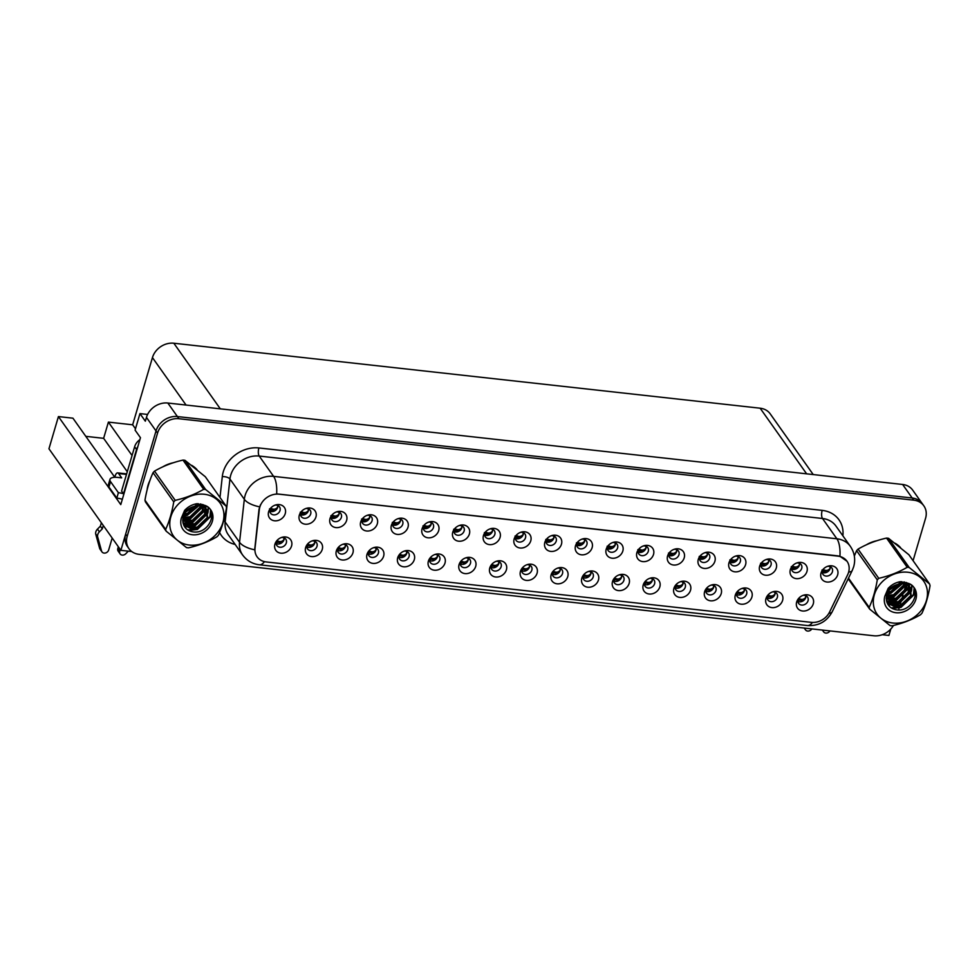 <?xml version="1.0" encoding="UTF-8"?>
<svg xmlns="http://www.w3.org/2000/svg" width="979" height="979" viewBox="0 0 979 979"><rect width="100%" height="100%" fill="white"/><g stroke="black" fill="none" stroke-linecap="round" stroke-linejoin="round"><path stroke-width="1.47" d="M675.767 584.94A5.47 4.577 144.7 0 0 675.314 586.042A5.47 4.577 144.7 0 0 675.84 589.75A5.47 4.577 144.7 0 0 680.956 591.279A5.47 4.577 144.7 0 0 685.288 587.143A5.47 4.577 144.7 0 0 684.762 583.435A5.47 4.577 144.7 0 0 680.246 581.771M683.158 582.126A5.47 4.577 -35.3 0 1 682.987 583.9A5.47 4.577 -35.3 0 1 675.131 587.816M673.907 588.379A9.117 7.636 144.7 0 0 679.83 597.41A9.117 7.636 144.7 0 0 690.525 590.227A9.117 7.636 144.7 0 0 681.066 581.514A9.117 7.636 144.7 0 0 675.241 585.626A9.117 7.636 144.7 0 0 673.907 588.379M276.8 540.726A5.47 4.577 144.7 0 0 276.347 541.828A5.47 4.577 144.7 0 0 276.873 545.536A5.47 4.577 144.7 0 0 281.989 547.053A5.47 4.577 144.7 0 0 286.321 542.929A5.47 4.577 144.7 0 0 285.795 539.209A5.47 4.577 144.7 0 0 281.279 537.557M284.191 537.899A5.47 4.577 -35.3 0 1 284.02 539.674A5.47 4.577 -35.3 0 1 276.164 543.602M274.94 544.165A9.117 7.636 144.7 0 0 280.863 553.184A9.117 7.636 144.7 0 0 291.558 546.001A9.117 7.636 144.7 0 0 282.099 537.287A9.117 7.636 144.7 0 0 276.286 541.411A9.117 7.636 144.7 0 0 274.94 544.165M331.869 515.138A5.47 4.577 144.7 0 0 331.416 516.239A5.47 4.577 144.7 0 0 331.93 519.947A5.47 4.577 144.7 0 0 337.057 521.477A5.47 4.577 144.7 0 0 341.377 517.34A5.47 4.577 144.7 0 0 340.851 513.632A5.47 4.577 144.7 0 0 336.348 511.968M339.26 512.323A5.47 4.577 -35.3 0 1 339.077 514.097A5.47 4.577 -35.3 0 1 331.232 518.013M330.009 518.576A9.117 7.636 144.7 0 0 335.932 527.595A9.117 7.636 144.7 0 0 346.627 520.412A9.117 7.636 144.7 0 0 337.155 511.699A9.117 7.636 144.7 0 0 331.343 515.823A9.117 7.636 144.7 0 0 330.009 518.576M645.075 581.55A5.47 4.577 144.7 0 0 644.623 582.64A5.47 4.577 144.7 0 0 645.149 586.348A5.47 4.577 144.7 0 0 650.264 587.877A5.47 4.577 144.7 0 0 654.596 583.741A5.47 4.577 144.7 0 0 654.07 580.033A5.47 4.577 144.7 0 0 649.554 578.369M652.479 578.724A5.47 4.577 -35.3 0 1 652.295 580.498A5.47 4.577 -35.3 0 1 644.439 584.414M643.215 584.977A9.117 7.636 144.7 0 0 649.138 594.008A9.117 7.636 144.7 0 0 659.834 586.825A9.117 7.636 144.7 0 0 650.374 578.112A9.117 7.636 144.7 0 0 644.561 582.224A9.117 7.636 144.7 0 0 643.215 584.977M423.944 525.344A5.47 4.577 144.7 0 0 423.479 526.445A5.47 4.577 144.7 0 0 424.005 530.153A5.47 4.577 144.7 0 0 429.132 531.683A5.47 4.577 144.7 0 0 433.452 527.546A5.47 4.577 144.7 0 0 432.926 523.838A5.47 4.577 144.7 0 0 428.41 522.174M431.335 522.529A5.47 4.577 -35.3 0 1 431.152 524.303A5.47 4.577 -35.3 0 1 423.295 528.219M422.071 528.782A9.117 7.636 144.7 0 0 427.994 537.801A9.117 7.636 144.7 0 0 438.69 530.618A9.117 7.636 144.7 0 0 429.23 521.905A9.117 7.636 144.7 0 0 423.417 526.029A9.117 7.636 144.7 0 0 422.071 528.782M460.938 561.138A5.47 4.577 144.7 0 0 460.485 562.227A5.47 4.577 144.7 0 0 461.011 565.948A5.47 4.577 144.7 0 0 466.126 567.465A5.47 4.577 144.7 0 0 470.458 563.341A5.47 4.577 144.7 0 0 469.932 559.621A5.47 4.577 144.7 0 0 465.417 557.969M468.341 558.311A5.47 4.577 -35.3 0 1 468.158 560.086A5.47 4.577 -35.3 0 1 460.301 564.002M459.078 564.565A9.117 7.636 144.7 0 0 465.001 573.596A9.117 7.636 144.7 0 0 475.696 566.413A9.117 7.636 144.7 0 0 466.237 557.7A9.117 7.636 144.7 0 0 460.424 561.811A9.117 7.636 144.7 0 0 459.078 564.565M608.081 545.756A5.47 4.577 144.7 0 0 607.616 546.845A5.47 4.577 144.7 0 0 608.143 550.565A5.47 4.577 144.7 0 0 613.27 552.083A5.47 4.577 144.7 0 0 617.59 547.959A5.47 4.577 144.7 0 0 617.064 544.238A5.47 4.577 144.7 0 0 612.548 542.586M615.473 542.929A5.47 4.577 -35.3 0 1 615.289 544.703A5.47 4.577 -35.3 0 1 607.433 548.619M606.209 549.182A9.117 7.636 144.7 0 0 612.132 558.214A9.117 7.636 144.7 0 0 622.828 551.03A9.117 7.636 144.7 0 0 613.368 542.317A9.117 7.636 144.7 0 0 607.555 546.441A9.117 7.636 144.7 0 0 606.209 549.182M368.875 550.932A5.47 4.577 144.7 0 0 368.41 552.021A5.47 4.577 144.7 0 0 368.936 555.742A5.47 4.577 144.7 0 0 374.064 557.259A5.47 4.577 144.7 0 0 378.383 553.135A5.47 4.577 144.7 0 0 377.857 549.415A5.47 4.577 144.7 0 0 373.342 547.763M376.266 548.105A5.47 4.577 -35.3 0 1 376.083 549.88A5.47 4.577 -35.3 0 1 368.226 553.796M367.003 554.359A9.117 7.636 144.7 0 0 372.926 563.39A9.117 7.636 144.7 0 0 383.621 556.207A9.117 7.636 144.7 0 0 374.162 547.494A9.117 7.636 144.7 0 0 368.349 551.618A9.117 7.636 144.7 0 0 367.003 554.359M516.006 535.55A5.47 4.577 144.7 0 0 515.554 536.651A5.47 4.577 144.7 0 0 516.08 540.359A5.47 4.577 144.7 0 0 521.195 541.876A5.47 4.577 144.7 0 0 525.515 537.752A5.47 4.577 144.7 0 0 525.001 534.044A5.47 4.577 144.7 0 0 520.485 532.38M523.398 532.723A5.47 4.577 -35.3 0 1 523.214 534.497A5.47 4.577 -35.3 0 1 515.37 538.426M514.146 538.988A9.117 7.636 144.7 0 0 520.069 548.007A9.117 7.636 144.7 0 0 530.765 540.824A9.117 7.636 144.7 0 0 521.293 532.111A9.117 7.636 144.7 0 0 515.48 536.235A9.117 7.636 144.7 0 0 514.146 538.988M430.246 557.736A5.47 4.577 144.7 0 0 429.793 558.825A5.47 4.577 144.7 0 0 430.319 562.546A5.47 4.577 144.7 0 0 435.447 564.063A5.47 4.577 144.7 0 0 439.767 559.939A5.47 4.577 144.7 0 0 439.241 556.219A5.47 4.577 144.7 0 0 434.725 554.567M437.65 554.909A5.47 4.577 -35.3 0 1 437.466 556.684A5.47 4.577 -35.3 0 1 429.61 560.6M428.386 561.163A9.117 7.636 144.7 0 0 434.309 570.194A9.117 7.636 144.7 0 0 445.004 563.011A9.117 7.636 144.7 0 0 435.545 554.298A9.117 7.636 144.7 0 0 429.732 558.409A9.117 7.636 144.7 0 0 428.386 561.163M577.39 542.354A5.47 4.577 144.7 0 0 576.925 543.443A5.47 4.577 144.7 0 0 577.451 547.163A5.47 4.577 144.7 0 0 582.578 548.681A5.47 4.577 144.7 0 0 586.898 544.557A5.47 4.577 144.7 0 0 586.372 540.836A5.47 4.577 144.7 0 0 581.869 539.184M584.781 539.527A5.47 4.577 -35.3 0 1 584.598 541.301A5.47 4.577 -35.3 0 1 576.741 545.217M575.517 545.792A9.117 7.636 144.7 0 0 581.453 554.812A9.117 7.636 144.7 0 0 592.136 547.628A9.117 7.636 144.7 0 0 582.676 538.915A9.117 7.636 144.7 0 0 576.864 543.039A9.117 7.636 144.7 0 0 575.517 545.792M338.183 547.53A5.47 4.577 144.7 0 0 337.718 548.619A5.47 4.577 144.7 0 0 338.244 552.34A5.47 4.577 144.7 0 0 343.372 553.857A5.47 4.577 144.7 0 0 347.692 549.733A5.47 4.577 144.7 0 0 347.166 546.013A5.47 4.577 144.7 0 0 342.662 544.361M345.575 544.703A5.47 4.577 -35.3 0 1 345.391 546.478A5.47 4.577 -35.3 0 1 337.547 550.394M336.323 550.969A9.117 7.636 144.7 0 0 342.246 559.988A9.117 7.636 144.7 0 0 352.942 552.805A9.117 7.636 144.7 0 0 343.47 544.091A9.117 7.636 144.7 0 0 337.657 548.216A9.117 7.636 144.7 0 0 336.323 550.969M485.315 532.148A5.47 4.577 144.7 0 0 484.862 533.249A5.47 4.577 144.7 0 0 485.388 536.957A5.47 4.577 144.7 0 0 490.503 538.474A5.47 4.577 144.7 0 0 494.836 534.35A5.47 4.577 144.7 0 0 494.309 530.642A5.47 4.577 144.7 0 0 489.794 528.978M492.706 529.333A5.47 4.577 -35.3 0 1 492.535 531.095A5.47 4.577 -35.3 0 1 484.678 535.023M483.455 535.586A9.117 7.636 144.7 0 0 489.378 544.605A9.117 7.636 144.7 0 0 500.073 537.422A9.117 7.636 144.7 0 0 490.614 528.709A9.117 7.636 144.7 0 0 484.801 532.833A9.117 7.636 144.7 0 0 483.455 535.586M767.842 595.146A5.47 4.577 144.7 0 0 767.377 596.248A5.47 4.577 144.7 0 0 767.903 599.956A5.47 4.577 144.7 0 0 773.031 601.485A5.47 4.577 144.7 0 0 777.35 597.349A5.47 4.577 144.7 0 0 776.824 593.641A5.47 4.577 144.7 0 0 772.309 591.977M775.233 592.332A5.47 4.577 -35.3 0 1 775.05 594.106A5.47 4.577 -35.3 0 1 767.193 598.022M765.97 598.585A9.117 7.636 144.7 0 0 771.893 607.604A9.117 7.636 144.7 0 0 782.588 600.421A9.117 7.636 144.7 0 0 773.129 591.708A9.117 7.636 144.7 0 0 767.316 595.832A9.117 7.636 144.7 0 0 765.97 598.585M614.384 578.148A5.47 4.577 144.7 0 0 613.931 579.238A5.47 4.577 144.7 0 0 614.457 582.946A5.47 4.577 144.7 0 0 619.585 584.475A5.47 4.577 144.7 0 0 623.904 580.339A5.47 4.577 144.7 0 0 623.378 576.631A5.47 4.577 144.7 0 0 618.863 574.967M621.787 575.322A5.47 4.577 -35.3 0 1 621.604 577.096A5.47 4.577 -35.3 0 1 613.747 581.012M612.524 581.575A9.117 7.636 144.7 0 0 618.447 590.606A9.117 7.636 144.7 0 0 629.142 583.423A9.117 7.636 144.7 0 0 619.683 574.71A9.117 7.636 144.7 0 0 613.87 578.822A9.117 7.636 144.7 0 0 612.524 581.575M792.219 566.168A5.47 4.577 144.7 0 0 791.754 567.257A5.47 4.577 144.7 0 0 792.28 570.965A5.47 4.577 144.7 0 0 797.408 572.495A5.47 4.577 144.7 0 0 801.728 568.358A5.47 4.577 144.7 0 0 801.201 564.65A5.47 4.577 144.7 0 0 796.686 562.998M799.61 563.341A5.47 4.577 -35.3 0 1 799.427 565.116A5.47 4.577 -35.3 0 1 791.57 569.032M790.347 569.594A9.117 7.636 144.7 0 0 796.27 578.626A9.117 7.636 144.7 0 0 806.965 571.442A9.117 7.636 144.7 0 0 797.506 562.729A9.117 7.636 144.7 0 0 791.693 566.841A9.117 7.636 144.7 0 0 790.347 569.594M522.321 567.942A5.47 4.577 144.7 0 0 521.868 569.032A5.47 4.577 144.7 0 0 522.382 572.752A5.47 4.577 144.7 0 0 527.51 574.269A5.47 4.577 144.7 0 0 531.83 570.133A5.47 4.577 144.7 0 0 531.303 566.425A5.47 4.577 144.7 0 0 526.8 564.773M529.712 565.116A5.47 4.577 -35.3 0 1 529.529 566.89A5.47 4.577 -35.3 0 1 521.685 570.806M520.461 571.369A9.117 7.636 144.7 0 0 526.384 580.4A9.117 7.636 144.7 0 0 537.079 573.217A9.117 7.636 144.7 0 0 527.608 564.504A9.117 7.636 144.7 0 0 521.795 568.615A9.117 7.636 144.7 0 0 520.461 571.369M730.836 559.364A5.47 4.577 144.7 0 0 730.383 560.453A5.47 4.577 144.7 0 0 730.897 564.173A5.47 4.577 144.7 0 0 736.024 565.691A5.47 4.577 144.7 0 0 740.344 561.567A5.47 4.577 144.7 0 0 739.818 557.846A5.47 4.577 144.7 0 0 735.315 556.194M738.227 556.537A5.47 4.577 -35.3 0 1 738.044 558.311A5.47 4.577 -35.3 0 1 730.199 562.227M728.976 562.79A9.117 7.636 144.7 0 0 734.899 571.822A9.117 7.636 144.7 0 0 745.594 564.638A9.117 7.636 144.7 0 0 736.122 555.925A9.117 7.636 144.7 0 0 730.31 560.037A9.117 7.636 144.7 0 0 728.976 562.79M638.761 549.158A5.47 4.577 144.7 0 0 638.308 550.247A5.47 4.577 144.7 0 0 638.834 553.967A5.47 4.577 144.7 0 0 643.962 555.485A5.47 4.577 144.7 0 0 648.282 551.361A5.47 4.577 144.7 0 0 647.755 547.64A5.47 4.577 144.7 0 0 643.24 545.988M646.164 546.331A5.47 4.577 -35.3 0 1 645.981 548.105A5.47 4.577 -35.3 0 1 638.124 552.021M636.901 552.584A9.117 7.636 144.7 0 0 642.824 561.616A9.117 7.636 144.7 0 0 653.519 554.432A9.117 7.636 144.7 0 0 644.06 545.719A9.117 7.636 144.7 0 0 638.247 549.843A9.117 7.636 144.7 0 0 636.901 552.584M491.629 564.54A5.47 4.577 144.7 0 0 491.177 565.629A5.47 4.577 144.7 0 0 491.703 569.35A5.47 4.577 144.7 0 0 496.818 570.867A5.47 4.577 144.7 0 0 501.138 566.743A5.47 4.577 144.7 0 0 500.624 563.023A5.47 4.577 144.7 0 0 496.108 561.371M499.021 561.713A5.47 4.577 -35.3 0 1 498.837 563.488A5.47 4.577 -35.3 0 1 490.993 567.404M489.769 567.967A9.117 7.636 144.7 0 0 495.692 576.998A9.117 7.636 144.7 0 0 506.388 569.815A9.117 7.636 144.7 0 0 496.916 561.102A9.117 7.636 144.7 0 0 491.103 565.213A9.117 7.636 144.7 0 0 489.769 567.967M700.144 555.962A5.47 4.577 144.7 0 0 699.691 557.051A5.47 4.577 144.7 0 0 700.218 560.771A5.47 4.577 144.7 0 0 705.333 562.289A5.47 4.577 144.7 0 0 709.665 558.165A5.47 4.577 144.7 0 0 709.139 554.444A5.47 4.577 144.7 0 0 704.623 552.792M707.536 553.135A5.47 4.577 -35.3 0 1 707.364 554.909A5.47 4.577 -35.3 0 1 699.508 558.825M698.284 559.388A9.117 7.636 144.7 0 0 704.207 568.42A9.117 7.636 144.7 0 0 714.903 561.236A9.117 7.636 144.7 0 0 705.443 552.523A9.117 7.636 144.7 0 0 699.618 556.635A9.117 7.636 144.7 0 0 698.284 559.388M399.567 554.334A5.47 4.577 144.7 0 0 399.102 555.423A5.47 4.577 144.7 0 0 399.628 559.144A5.47 4.577 144.7 0 0 404.755 560.661A5.47 4.577 144.7 0 0 409.075 556.537A5.47 4.577 144.7 0 0 408.549 552.817A5.47 4.577 144.7 0 0 404.033 551.165M406.958 551.507A5.47 4.577 -35.3 0 1 406.774 553.282A5.47 4.577 -35.3 0 1 398.918 557.198M397.694 557.761A9.117 7.636 144.7 0 0 403.617 566.792A9.117 7.636 144.7 0 0 414.313 559.609A9.117 7.636 144.7 0 0 404.853 550.896A9.117 7.636 144.7 0 0 399.04 555.02A9.117 7.636 144.7 0 0 397.694 557.761M546.698 538.952A5.47 4.577 144.7 0 0 546.233 540.053A5.47 4.577 144.7 0 0 546.759 543.761A5.47 4.577 144.7 0 0 551.887 545.279A5.47 4.577 144.7 0 0 556.207 541.154A5.47 4.577 144.7 0 0 555.68 537.434A5.47 4.577 144.7 0 0 551.177 535.782M554.09 536.125A5.47 4.577 -35.3 0 1 553.906 537.899A5.47 4.577 -35.3 0 1 546.062 541.815M544.838 542.39A9.117 7.636 144.7 0 0 550.761 551.41A9.117 7.636 144.7 0 0 561.457 544.226A9.117 7.636 144.7 0 0 551.985 535.513A9.117 7.636 144.7 0 0 546.172 539.637A9.117 7.636 144.7 0 0 544.838 542.39M583.704 574.746A5.47 4.577 144.7 0 0 583.239 575.836A5.47 4.577 144.7 0 0 583.765 579.544A5.47 4.577 144.7 0 0 588.893 581.073A5.47 4.577 144.7 0 0 593.213 576.937A5.47 4.577 144.7 0 0 592.687 573.229A5.47 4.577 144.7 0 0 588.171 571.577M591.096 571.92A5.47 4.577 -35.3 0 1 590.912 573.694A5.47 4.577 -35.3 0 1 583.056 577.61M581.832 578.173A9.117 7.636 144.7 0 0 587.755 587.204A9.117 7.636 144.7 0 0 598.45 580.021A9.117 7.636 144.7 0 0 588.991 571.308A9.117 7.636 144.7 0 0 583.178 575.419A9.117 7.636 144.7 0 0 581.832 578.173M301.177 511.736A5.47 4.577 144.7 0 0 300.724 512.837A5.47 4.577 144.7 0 0 301.251 516.545A5.47 4.577 144.7 0 0 306.366 518.075A5.47 4.577 144.7 0 0 310.698 513.938A5.47 4.577 144.7 0 0 310.172 510.23A5.47 4.577 144.7 0 0 305.656 508.566M308.569 508.921A5.47 4.577 -35.3 0 1 308.397 510.695A5.47 4.577 -35.3 0 1 300.541 514.611M299.317 515.174A9.117 7.636 144.7 0 0 305.24 524.193A9.117 7.636 144.7 0 0 315.936 517.01A9.117 7.636 144.7 0 0 306.476 508.309A9.117 7.636 144.7 0 0 300.651 512.421A9.117 7.636 144.7 0 0 299.317 515.174M669.452 552.56A5.47 4.577 144.7 0 0 669 553.649A5.47 4.577 144.7 0 0 669.526 557.369A5.47 4.577 144.7 0 0 674.641 558.887A5.47 4.577 144.7 0 0 678.973 554.763A5.47 4.577 144.7 0 0 678.447 551.042A5.47 4.577 144.7 0 0 673.931 549.39M676.856 549.733A5.47 4.577 -35.3 0 1 676.673 551.507A5.47 4.577 -35.3 0 1 668.816 555.423M667.592 555.986A9.117 7.636 144.7 0 0 673.515 565.018A9.117 7.636 144.7 0 0 684.211 557.834A9.117 7.636 144.7 0 0 674.751 549.121A9.117 7.636 144.7 0 0 668.938 553.233A9.117 7.636 144.7 0 0 667.592 555.986M798.534 598.548A5.47 4.577 144.7 0 0 798.069 599.65A5.47 4.577 144.7 0 0 798.595 603.358A5.47 4.577 144.7 0 0 803.722 604.887A5.47 4.577 144.7 0 0 808.042 600.751A5.47 4.577 144.7 0 0 807.516 597.043A5.47 4.577 144.7 0 0 803 595.379M805.925 595.734A5.47 4.577 -35.3 0 1 805.741 597.508A5.47 4.577 -35.3 0 1 797.885 601.424M796.661 601.987A9.117 7.636 144.7 0 0 802.584 611.006A9.117 7.636 144.7 0 0 813.28 603.823A9.117 7.636 144.7 0 0 803.82 595.11A9.117 7.636 144.7 0 0 798.007 599.234A9.117 7.636 144.7 0 0 796.661 601.987M706.459 588.342A5.47 4.577 144.7 0 0 706.006 589.444A5.47 4.577 144.7 0 0 706.52 593.152A5.47 4.577 144.7 0 0 711.647 594.681A5.47 4.577 144.7 0 0 715.967 590.545A5.47 4.577 144.7 0 0 715.453 586.837A5.47 4.577 144.7 0 0 710.938 585.173M713.85 585.528A5.47 4.577 -35.3 0 1 713.667 587.302A5.47 4.577 -35.3 0 1 705.822 591.218M704.599 591.781A9.117 7.636 144.7 0 0 710.521 600.8A9.117 7.636 144.7 0 0 721.217 593.617A9.117 7.636 144.7 0 0 711.745 584.916A9.117 7.636 144.7 0 0 705.932 589.028A9.117 7.636 144.7 0 0 704.599 591.781M822.911 569.57A5.47 4.577 144.7 0 0 822.446 570.659A5.47 4.577 144.7 0 0 822.972 574.367A5.47 4.577 144.7 0 0 828.099 575.897A5.47 4.577 144.7 0 0 832.419 571.76A5.47 4.577 144.7 0 0 831.893 568.053A5.47 4.577 144.7 0 0 827.377 566.4M830.302 566.743A5.47 4.577 -35.3 0 1 830.119 568.518A5.47 4.577 -35.3 0 1 822.262 572.434M821.038 572.996A9.117 7.636 144.7 0 0 826.961 582.028A9.117 7.636 144.7 0 0 837.657 574.844A9.117 7.636 144.7 0 0 828.197 566.131A9.117 7.636 144.7 0 0 822.384 570.243A9.117 7.636 144.7 0 0 821.038 572.996M270.485 508.334A5.47 4.577 144.7 0 0 270.033 509.435A5.47 4.577 144.7 0 0 270.559 513.143A5.47 4.577 144.7 0 0 275.674 514.673A5.47 4.577 144.7 0 0 280.006 510.536A5.47 4.577 144.7 0 0 279.48 506.828A5.47 4.577 144.7 0 0 274.964 505.164M277.889 505.519A5.47 4.577 -35.3 0 1 277.706 507.293A5.47 4.577 -35.3 0 1 269.849 511.209M268.625 511.772A9.117 7.636 144.7 0 0 274.548 520.791A9.117 7.636 144.7 0 0 285.244 513.62A9.117 7.636 144.7 0 0 275.784 504.907A9.117 7.636 144.7 0 0 269.971 509.019A9.117 7.636 144.7 0 0 268.625 511.772M553.013 571.344A5.47 4.577 144.7 0 0 552.548 572.434A5.47 4.577 144.7 0 0 553.074 576.141A5.47 4.577 144.7 0 0 558.201 577.671A5.47 4.577 144.7 0 0 562.521 573.535A5.47 4.577 144.7 0 0 561.995 569.827A5.47 4.577 144.7 0 0 557.492 568.175M560.404 568.518A5.47 4.577 -35.3 0 1 560.221 570.292A5.47 4.577 -35.3 0 1 552.364 574.208M551.14 574.771A9.117 7.636 144.7 0 0 557.075 583.802A9.117 7.636 144.7 0 0 567.759 576.619A9.117 7.636 144.7 0 0 558.299 567.906A9.117 7.636 144.7 0 0 552.486 572.017A9.117 7.636 144.7 0 0 551.14 574.771M761.527 562.766A5.47 4.577 144.7 0 0 761.062 563.855A5.47 4.577 144.7 0 0 761.589 567.575A5.47 4.577 144.7 0 0 766.716 569.093A5.47 4.577 144.7 0 0 771.036 564.956A5.47 4.577 144.7 0 0 770.51 561.248A5.47 4.577 144.7 0 0 766.006 559.596M768.919 559.939A5.47 4.577 -35.3 0 1 768.735 561.713A5.47 4.577 -35.3 0 1 760.891 565.629M759.655 566.192A9.117 7.636 144.7 0 0 765.59 575.224A9.117 7.636 144.7 0 0 776.286 568.04A9.117 7.636 144.7 0 0 766.814 559.327A9.117 7.636 144.7 0 0 761.001 563.439A9.117 7.636 144.7 0 0 759.655 566.192M307.492 544.128A5.47 4.577 144.7 0 0 307.039 545.217A5.47 4.577 144.7 0 0 307.553 548.938A5.47 4.577 144.7 0 0 312.68 550.455A5.47 4.577 144.7 0 0 317 546.331A5.47 4.577 144.7 0 0 316.486 542.611A5.47 4.577 144.7 0 0 311.971 540.959M314.883 541.301A5.47 4.577 -35.3 0 1 314.7 543.076A5.47 4.577 -35.3 0 1 306.855 546.992M305.632 547.567A9.117 7.636 144.7 0 0 311.555 556.586A9.117 7.636 144.7 0 0 322.25 549.403A9.117 7.636 144.7 0 0 312.778 540.689A9.117 7.636 144.7 0 0 306.965 544.813A9.117 7.636 144.7 0 0 305.632 547.567M454.623 528.746A5.47 4.577 144.7 0 0 454.17 529.847A5.47 4.577 144.7 0 0 454.697 533.555A5.47 4.577 144.7 0 0 459.812 535.072A5.47 4.577 144.7 0 0 464.144 530.948A5.47 4.577 144.7 0 0 463.618 527.24A5.47 4.577 144.7 0 0 459.102 525.576M462.027 525.931A5.47 4.577 -35.3 0 1 461.843 527.705A5.47 4.577 -35.3 0 1 453.987 531.621M452.763 532.184A9.117 7.636 144.7 0 0 458.686 541.203A9.117 7.636 144.7 0 0 469.382 534.02A9.117 7.636 144.7 0 0 459.922 525.307A9.117 7.636 144.7 0 0 454.109 529.431A9.117 7.636 144.7 0 0 452.763 532.184M737.15 591.744A5.47 4.577 144.7 0 0 736.685 592.846A5.47 4.577 144.7 0 0 737.211 596.554A5.47 4.577 144.7 0 0 742.339 598.083A5.47 4.577 144.7 0 0 746.659 593.947A5.47 4.577 144.7 0 0 746.133 590.239A5.47 4.577 144.7 0 0 741.629 588.575M744.542 588.93A5.47 4.577 -35.3 0 1 744.358 590.704A5.47 4.577 -35.3 0 1 736.514 594.62M735.29 595.183A9.117 7.636 144.7 0 0 741.213 604.202A9.117 7.636 144.7 0 0 751.909 597.019A9.117 7.636 144.7 0 0 742.437 588.306A9.117 7.636 144.7 0 0 736.624 592.43A9.117 7.636 144.7 0 0 735.29 595.183M362.56 518.54A5.47 4.577 144.7 0 0 362.095 519.641A5.47 4.577 144.7 0 0 362.622 523.349A5.47 4.577 144.7 0 0 367.749 524.879A5.47 4.577 144.7 0 0 372.069 520.742A5.47 4.577 144.7 0 0 371.543 517.034A5.47 4.577 144.7 0 0 367.039 515.37M369.952 515.725A5.47 4.577 -35.3 0 1 369.768 517.499A5.47 4.577 -35.3 0 1 361.924 521.415M360.688 521.978A9.117 7.636 144.7 0 0 366.623 530.997A9.117 7.636 144.7 0 0 377.319 523.814A9.117 7.636 144.7 0 0 367.847 515.101A9.117 7.636 144.7 0 0 362.034 519.225A9.117 7.636 144.7 0 0 360.688 521.978M393.252 521.942A5.47 4.577 144.7 0 0 392.787 523.043A5.47 4.577 144.7 0 0 393.313 526.751A5.47 4.577 144.7 0 0 398.441 528.281A5.47 4.577 144.7 0 0 402.761 524.144A5.47 4.577 144.7 0 0 402.234 520.436A5.47 4.577 144.7 0 0 397.719 518.772M400.644 519.127A5.47 4.577 -35.3 0 1 400.46 520.901A5.47 4.577 -35.3 0 1 392.603 524.817M391.38 525.38A9.117 7.636 144.7 0 0 397.303 534.399A9.117 7.636 144.7 0 0 407.998 527.216A9.117 7.636 144.7 0 0 398.539 518.503A9.117 7.636 144.7 0 0 392.726 522.627A9.117 7.636 144.7 0 0 391.38 525.38M259.814 507.11A16.398 13.743 144.7 0 0 259.3 509.667L255.005 548.252A16.398 13.743 144.7 0 0 257.098 556.831A16.398 13.743 144.7 0 0 266.19 561.934L811.346 622.363A16.398 13.743 144.7 0 0 829.629 611.936L847.594 574.881A16.398 13.743 144.7 0 0 846.994 561.236A16.398 13.743 144.7 0 0 837.902 556.121L279.064 494.187A16.398 13.743 144.7 0 0 259.814 507.11M882.263 634.71L888.908 635.457L890.78 629.069M120.882 550.333L48.95 448.774L58.422 416.577L120.772 504.601L140.462 437.711L135.09 430.136L139.96 413.603L145.333 421.178L146.446 417.397A18.222 15.26 144.7 0 1 167.825 403.03L902.614 484.47A18.222 15.26 144.7 0 1 912.709 490.149L922.291 503.683A18.222 15.26 144.7 0 0 912.195 498.005L177.419 416.564A18.222 15.26 144.7 0 0 156.028 430.931L120.882 550.333L131.737 551.532M139.96 413.603L147.596 414.447M132.055 455.504L108.4 422.108L132.654 424.8L152.443 357.592A18.222 15.26 -35.3 0 1 173.834 343.225L760.145 408.206A18.222 15.26 -35.3 0 1 770.24 413.884L813.231 474.558M132.654 424.8L135.494 428.79M58.422 416.577L72.935 418.18L114.812 477.299M85.809 436.34L103.627 438.323L108.4 422.108M127.282 471.719L103.627 438.323M149.824 480.726A29.15 24.426 144.7 0 0 148.025 485.315A29.15 24.426 144.7 0 0 147.107 489.867M264.465 561.64A21.257 8.444 -83.7 0 1 259.325 564.785C252.398 563.928 246.83 560.661 242.633 555.007A24.291 20.351 -35.3 0 1 239.537 542.293L244.322 499.302A24.291 20.351 -35.3 0 1 245.093 495.521A24.291 20.351 -35.3 0 1 273.606 476.369A21.257 8.444 96.3 0 1 276.641 493.881L837.718 555.852L839.921 556.317L846.982 561.212M839.921 556.317A21.257 8.444 -83.7 0 0 836.886 538.793L273.606 476.369L259.227 456.067A24.291 20.351 144.7 0 0 230.714 475.219A24.291 20.351 144.7 0 0 229.943 479.012L225.158 521.991L239.537 542.293A21.257 9.313 6.4 0 0 254.675 549.782L259.019 509.276L260.463 504.748M913.077 560.686L925.583 518.221A18.222 15.26 144.7 0 0 923.833 505.837L922.291 503.683A18.222 15.26 144.7 0 0 912.195 498.005L177.419 416.564A18.222 15.26 144.7 0 0 156.028 430.931L125.655 534.118A18.222 15.26 144.7 0 0 127.405 546.49L128.934 548.656A18.222 15.26 144.7 0 0 139.042 554.334L873.819 635.775A18.222 15.26 144.7 0 0 893.448 625.471M196.999 469.639A29.15 24.426 144.7 0 0 191.627 465.306M173.295 462.761A29.15 24.426 144.7 0 0 162.747 466.873M900.533 547.616A29.15 24.426 144.7 0 0 895.161 543.284M876.829 540.738A29.15 24.426 144.7 0 0 866.28 544.85M923.833 505.837A18.222 15.26 144.7 0 0 913.737 500.171L178.949 418.731A18.222 15.26 144.7 0 0 157.558 433.097L127.197 536.284A18.222 15.26 144.7 0 0 128.934 548.656M898.587 609.941L899.615 606.429M899.946 605.34L901.035 601.632M901.451 600.225L902.956 595.073M903.641 592.748L906.113 584.341M798.729 598.316L798.803 598.377C801.409 600.017 803.71 599.711 805.68 597.459L805.558 595.587M798.118 599.503L802.939 600.984M830.131 568.481L829.923 566.584M830.045 568.481C828.05 570.733 825.75 571.026 823.18 569.386L823.106 569.325M823.18 569.386L823.425 571.357L827.316 572.005M823.425 571.357L821.956 570.047M768.038 594.914L768.111 594.975C770.718 596.615 773.018 596.309 774.989 594.057L774.866 592.185M767.426 596.101L772.247 597.582M737.346 591.512L737.42 591.573C740.038 593.213 742.327 592.907 744.297 590.655L744.187 588.783M736.734 592.711L741.556 594.18M706.654 588.11L706.728 588.171C709.347 589.811 711.635 589.505 713.605 587.253L713.495 585.381M706.043 589.309L710.864 590.778M799.439 565.079L799.231 563.182M799.366 565.079C797.359 567.331 795.07 567.624 792.488 565.984L792.415 565.923M792.488 565.984L792.733 567.955L796.625 568.603M792.733 567.955L791.265 566.645M768.748 561.677L768.539 559.78M768.674 561.677C766.667 563.928 764.379 564.222 761.797 562.582L761.723 562.521M761.797 562.582L762.041 564.553L765.933 565.201M762.041 564.553L760.573 563.243M738.056 558.275L737.848 556.39M737.982 558.275C735.975 560.526 733.687 560.832 731.105 559.18L731.044 559.119M731.105 559.18L731.35 561.151L735.241 561.799M731.35 561.151L729.881 559.841M707.364 554.873L707.156 552.988M707.291 554.873C705.284 557.124 702.995 557.43 700.413 555.778L700.352 555.717M700.413 555.778L700.658 557.749L704.562 558.397M700.658 557.749L699.202 556.439M99.393 531.817L97.472 529.113L100.372 526.164L102.293 528.868L99.393 531.817A6.07 5.091 144.7 0 0 97.57 536.59L101.547 551.018A3.879 3.243 -35.3 0 0 101.951 551.875A3.879 3.243 -35.3 0 0 105.585 552.964A3.879 3.243 -35.3 0 0 108.657 550.027L112.181 538.034M122.338 499.278A12.152 4.552 16.4 0 0 116.807 498.103L118.386 492.706L110.529 481.607A12.152 4.552 -163.6 0 1 109.954 479.404A12.152 4.552 -163.6 0 1 117.774 477.422L121.653 477.85L118.581 473.518L126.499 474.399M139.887 439.657A12.152 10.182 144.7 0 0 134.625 446.791L121.58 491.091L123.501 493.795L136.534 449.496A12.152 10.182 -35.3 0 1 137.868 446.522M118.386 492.706A12.152 4.552 -163.6 0 1 123.452 493.734M116.807 498.103L108.938 487.004A12.152 4.552 -163.6 0 1 108.363 484.801L109.954 479.404M117.81 548.546A3.879 3.243 144.7 0 0 118.19 551.189L120.099 553.894A3.879 3.243 -35.3 0 1 119.732 551.263L117.81 548.546L118.349 546.747M128.261 551.153L125.826 553.71A3.879 3.243 -35.3 0 1 120.099 553.894M120.258 549.452L119.732 551.263M114.776 477.238L115.081 476.21A6.07 2.411 96.3 0 1 117.664 472.881A6.07 2.411 96.3 0 1 118.581 473.518M100.372 526.164L101.375 522.786M103.284 525.49L102.293 528.868M97.472 529.113A6.07 5.091 144.7 0 0 95.661 533.885L99.625 548.313A3.879 3.243 144.7 0 0 100.029 549.17L101.951 551.875M95.661 533.885L97.57 536.59M96.272 536.296L98.194 539.013M830.082 630.929L829.36 631.688A3.879 3.243 -35.3 0 1 823.645 631.871A3.879 3.243 -35.3 0 1 823.131 630.158M811.799 628.897A3.879 3.243 -35.3 0 1 805.484 629.852A3.879 3.243 -35.3 0 1 805.081 628.995L804.836 628.126M189.388 545.058A28.55 23.912 144.7 0 0 222.894 522.553A28.55 23.912 144.7 0 0 204.33 494.273A28.55 23.912 144.7 0 0 170.823 516.777A28.55 23.912 144.7 0 0 189.388 545.058M166.149 531.156L186.524 547.616A32.796 27.473 144.7 0 0 187.491 547.738A32.796 27.473 144.7 0 0 188.482 547.836C198.933 545.45 208.429 541.766 216.946 536.786A32.796 27.473 144.7 0 0 218.415 535.244C222.037 527.412 224.742 518.246 226.516 507.746A32.796 27.473 144.7 0 0 226.014 505.972L205.333 476.761L184.958 460.314A32.796 27.473 144.7 0 0 183.979 460.179A32.796 27.473 144.7 0 0 182.987 460.093C172.61 462.443 163.126 466.126 154.523 471.132A32.796 27.473 144.7 0 0 153.054 472.686C149.42 480.567 146.728 489.733 144.965 500.183A32.796 27.473 144.7 0 0 145.455 501.946L166.149 531.156A32.796 27.473 144.7 0 1 165.647 529.394C169.269 521.562 171.974 512.396 173.748 501.897L153.054 472.686M184.958 460.314L205.639 489.512L226.014 505.972M205.639 489.512A32.796 27.473 144.7 0 0 204.672 489.39A32.796 27.473 144.7 0 0 203.681 489.304L182.987 460.093M182.902 518.209L190.538 517.646L200.426 508.236L200.964 505.886M182.718 520.828L185.961 521.758L192.973 521.085L202.861 511.662L203.412 506.73M182.706 520.216L185.349 520.901L192.373 520.228L202.249 510.805L202.861 506.473M183.049 523.092L188.396 525.197L195.408 524.524L205.296 515.101L205.284 507.991M182.926 522.553L187.784 524.328L194.809 523.667L204.684 514.244L204.868 507.648M183.587 524.83L190.832 528.636L197.844 527.962L207.732 518.54L206.716 509.569L204.954 507.722L199.312 505.653L192.692 506.889C185.227 510.512 182.008 515.896 183.036 523.031L183.134 523.349C184.419 527.914 187.466 530.704 192.288 531.719C209.078 535.342 219.712 509.655 204.452 505.262L196.791 503.732C192.031 504.552 187.968 506.792 184.603 510.438L181.286 518.27A16.973 14.22 144.7 0 0 192.41 534.754A16.973 14.22 144.7 0 0 211.782 522.957A16.973 14.22 144.7 0 0 204.452 505.262M183.452 524.475L190.22 527.767L197.244 527.106L207.12 517.683L206.398 509.141M187.76 509.912L191.394 507.465M183.917 515.015L188.103 514.208L198.296 503.72M184.407 514.061L187.503 513.351L197.464 503.708M201.038 505.188L201.038 504.063M183.061 517.475L189.938 516.79L199.814 507.367L200.242 505.751M200.365 505.017L200.438 503.94M203.314 506.155L202.861 504.589M202.8 505.874L202.506 504.466M205.076 507.501L202.91 504.601M204.684 507.134L203.962 505.702M204.281 506.131L203.265 504.736M206.716 509.569L204.342 506.853L198.7 504.785M181.286 518.27C183.452 512.641 187.258 508.847 192.692 506.889M144.965 500.183L165.647 529.394M154.523 471.132L175.217 500.342A32.796 27.473 144.7 0 0 173.748 501.897M175.217 500.342C185.594 497.993 195.078 494.309 203.681 489.304M186.377 511.283L193.132 506.706M183.428 516.239L187.393 515.272L198.933 505.629M182.718 519.837L189.828 518.711L202.543 506.351M184.113 523.214L192.263 522.15L205.198 509.068M205.48 507.917L205.749 505.837M184.285 526.298L185.472 526.518M186.548 526.653L194.699 525.588L207.634 512.506M207.829 511.723L208.172 507.477M187.797 529.945L197.134 529.027L209.873 516.606L210.571 510.463M185.692 512.115L194.209 506.314M182.828 520.265L190.134 519.139L202.873 506.718M183.159 523.484L183.795 523.581M185.264 523.692L192.569 522.578L205.309 510.157M205.798 508.285L206.067 506.008M184.541 526.714L186.23 527.008M187.699 527.13L195.005 526.017L207.744 513.596M208.062 512.47L208.466 507.746M188.666 530.447L197.44 529.455L210.167 517.034L210.889 511.111M892.921 623.036A28.55 23.912 144.7 0 0 926.428 600.519A28.55 23.912 144.7 0 0 907.863 572.25A28.55 23.912 144.7 0 0 874.357 594.755A28.55 23.912 144.7 0 0 892.921 623.036M869.682 609.134L848.989 579.923A32.796 27.473 144.7 0 1 848.499 578.161L869.193 607.372A32.796 27.473 144.7 0 0 869.682 609.134L890.058 625.593A32.796 27.473 144.7 0 0 891.037 625.716A32.796 27.473 144.7 0 0 892.016 625.814C902.479 623.427 911.963 619.744 920.493 614.763A32.796 27.473 144.7 0 0 921.961 613.221C925.571 605.389 928.276 596.223 930.05 585.711A32.796 27.473 144.7 0 0 929.56 583.949L908.867 554.738L888.491 538.279A32.796 27.473 144.7 0 0 887.512 538.156A32.796 27.473 144.7 0 0 886.533 538.071C876.156 540.42 866.66 544.104 858.057 549.109A32.796 27.473 144.7 0 0 856.588 550.663L854.337 556.048M888.491 538.279L909.185 567.49L929.56 583.949M909.185 567.49A32.796 27.473 144.7 0 0 908.206 567.367A32.796 27.473 144.7 0 0 907.227 567.282L886.533 538.071M886.448 596.187L894.084 595.624L903.972 586.201L904.51 583.851M886.252 598.805L889.495 599.735L896.519 599.062L906.407 589.639L906.946 584.708M886.252 598.193L888.883 598.867L895.907 598.206L905.795 588.783L906.395 584.451M886.595 601.069L891.93 603.162L898.955 602.501L908.83 593.078L908.83 585.968M886.472 600.531L891.318 602.305L898.343 601.644L908.231 592.222L908.402 585.626M887.121 602.807L894.365 606.601L901.39 605.94L911.265 596.517L910.262 587.535L908.488 585.699L902.846 583.619L896.226 584.867C888.761 588.489 885.542 593.874 886.582 601.008L886.668 601.326C887.953 605.891 891.012 608.681 895.834 609.697C912.612 613.319 923.246 587.633 907.986 583.239L900.325 581.697C895.565 582.529 891.502 584.769 888.137 588.416L884.82 596.248A16.973 14.22 144.7 0 0 895.956 612.732A16.973 14.22 144.7 0 0 915.316 600.935A16.973 14.22 144.7 0 0 907.986 583.239M886.998 602.452L893.754 605.744L900.778 605.083L910.666 595.66L909.944 587.119M891.294 587.889L894.941 585.442M887.463 592.993L891.649 592.185L901.843 581.697M887.941 592.038L891.037 591.328L900.998 581.685M904.572 583.166L904.572 582.04M886.595 595.452L893.472 594.767L903.36 585.344L903.788 583.729M903.898 582.994L903.972 581.918M906.848 584.133L906.407 582.566L908.61 585.479M906.334 583.851L906.04 582.432M908.218 585.112L907.509 583.68M907.827 584.108L906.811 582.713M910.262 587.535L907.888 584.83L902.246 582.762M884.82 596.248C886.998 590.618 890.792 586.825 896.226 584.867M858.057 549.109L878.75 578.32A32.796 27.473 144.7 0 0 877.282 579.874L856.588 550.663M878.75 578.32C889.128 575.97 898.624 572.287 907.227 567.282M869.193 607.372C872.815 599.54 875.507 590.374 877.282 579.874M889.911 589.26L896.666 584.683M886.962 594.204L890.927 593.25L902.479 583.606M886.252 597.814L893.362 596.688L906.077 584.328M887.647 601.192L895.797 600.127L908.732 587.045M909.014 585.883L909.283 583.814M887.831 604.276L889.018 604.496M890.082 604.63L898.232 603.566L911.168 590.484M911.363 589.701L911.706 585.454M891.331 607.922L900.668 607.004L913.407 594.571L914.105 588.44M889.226 590.092L897.743 584.292M886.374 598.23L893.668 597.117L906.407 584.696M886.693 601.461L887.341 601.547M888.81 601.669L896.103 600.555L908.842 588.122M909.332 586.262L909.601 583.986M888.088 604.692L889.776 604.985M891.245 605.108L898.538 603.994L911.278 591.561M911.596 590.447L912 585.723M892.199 608.424L900.974 607.433L913.713 595.012L914.435 589.089M675.975 584.708L676.036 584.769C678.655 586.409 680.943 586.103 682.914 583.851L682.804 581.979M675.351 585.907L680.185 587.388M645.283 581.306L645.345 581.367C647.963 583.007 650.252 582.701 652.222 580.449L652.112 578.577M644.659 582.505L649.493 583.986M614.592 577.904L614.653 577.965C617.272 579.605 619.572 579.299 621.543 577.047L621.42 575.175M613.98 579.103L618.801 580.584M676.685 551.471L676.465 549.586M676.599 551.471C674.592 553.722 672.304 554.028 669.722 552.376L669.66 552.327M669.722 552.376L669.979 554.347L673.87 554.995M669.979 554.347L668.51 553.037M645.993 548.069L645.785 546.184M645.907 548.069C643.913 550.32 641.612 550.626 639.042 548.974L638.969 548.925M639.042 548.974L639.287 550.944L643.179 551.593M639.287 550.944L637.818 549.635M615.301 544.667L615.093 542.782M615.228 544.667C613.221 546.918 610.933 547.224 608.351 545.584L608.277 545.523M608.351 545.584L608.595 547.542L612.487 548.191M608.595 547.542L607.127 546.245M583.9 574.502L583.973 574.563C586.58 576.203 588.881 575.897 590.851 573.657L590.729 571.773M583.288 575.701L588.11 577.182M553.208 571.112L553.282 571.161C555.901 572.801 558.189 572.495 560.159 570.255L560.049 568.371M552.597 572.299L557.418 573.78M522.517 567.71L522.59 567.759C525.209 569.399 527.497 569.093 529.468 566.853L529.358 564.969M521.905 568.897L526.726 570.378M491.837 564.308L491.899 564.369C494.517 565.997 496.806 565.691 498.776 563.451L498.666 561.567M491.213 565.495L496.047 566.976M461.146 560.906L461.207 560.967C463.826 562.595 466.114 562.301 468.084 560.049L467.974 558.165M460.522 562.093L465.355 563.574M584.61 541.265L584.402 539.38M584.536 541.265C582.529 543.516 580.241 543.822 577.659 542.182L577.586 542.121M577.659 542.182L577.904 544.14L581.795 544.789M577.904 544.14L576.435 542.843M553.918 537.875L553.71 535.978M553.845 537.875C551.838 540.114 549.549 540.42 546.967 538.78L546.906 538.719M546.967 538.78L547.212 540.738L551.104 541.387M547.212 540.738L545.744 539.441M523.227 534.473L523.019 532.576M523.153 534.473C521.146 536.712 518.858 537.018 516.276 535.378L516.214 535.317M516.276 535.378L516.52 537.336L520.412 537.985M516.52 537.336L515.052 536.039M492.535 531.071L492.327 529.174M492.461 531.071C490.455 533.31 488.166 533.616 485.584 531.976L485.523 531.915M485.584 531.976L485.841 533.934L489.733 534.583M485.841 533.934L484.372 532.637M461.855 527.669L461.647 525.772M461.77 527.669C459.775 529.908 457.474 530.214 454.905 528.574L454.831 528.513M454.905 528.574L455.149 530.532L459.041 531.181M455.149 530.532L453.681 529.235M430.454 557.504L430.515 557.565C433.134 559.205 435.435 558.899 437.393 556.647L437.283 554.763M429.83 558.691L434.664 560.172M399.762 554.102L399.836 554.163C402.442 555.803 404.743 555.497 406.713 553.245L406.591 551.361M399.151 555.289L403.972 556.77M369.071 550.7L369.144 550.761C371.751 552.401 374.051 552.095 376.022 549.843L375.899 547.959M368.459 551.887L373.28 553.368M338.379 547.298L338.453 547.359C341.071 548.999 343.36 548.693 345.33 546.441L345.22 544.557M337.767 548.485L342.589 549.965M307.687 543.896L307.761 543.957C310.38 545.597 312.668 545.291 314.638 543.039L314.528 541.154M307.076 545.083L311.897 546.563M277.008 540.494L277.069 540.555C279.688 542.195 281.976 541.889 283.947 539.637L283.837 537.752M276.384 541.681L281.218 543.161M431.164 524.267L430.956 522.37M431.078 524.267C429.083 526.506 426.783 526.812 424.213 525.172L424.14 525.111M424.213 525.172L424.458 527.13L428.349 527.779M424.458 527.13L422.989 525.833M400.472 520.865L400.264 518.968M400.399 520.865C398.392 523.104 396.103 523.41 393.521 521.77L393.448 521.709M393.521 521.77L393.766 523.728L397.658 524.377M393.766 523.728L392.298 522.431M369.781 517.463L369.572 515.566M369.707 517.463C367.7 519.702 365.412 520.008 362.83 518.368L362.756 518.307M362.83 518.368L363.074 520.326L366.966 520.975M363.074 520.326L361.606 519.029M339.089 514.061L338.881 512.164M339.015 514.061C337.009 516.3 334.72 516.606 332.138 514.966L332.077 514.905M332.138 514.966L332.383 516.924L336.274 517.573M332.383 516.924L330.914 515.627M308.397 510.659L308.189 508.762M308.324 510.659C306.317 512.91 304.028 513.204 301.446 511.564L301.385 511.503M301.446 511.564L301.691 513.522L305.595 514.171M301.691 513.522L300.235 512.225M277.718 507.257L277.498 505.36M277.632 507.257C275.625 509.508 273.337 509.802 270.755 508.162L270.693 508.101M270.755 508.162L271.012 510.12L274.903 510.781M271.012 510.12L269.543 508.823M146.446 417.397L157.558 433.097M167.825 403.03L178.949 418.731M902.614 484.47L913.737 500.171M760.145 408.206L806.635 473.836M173.834 343.225L220.312 408.843M152.443 357.592L186.059 405.049M822.176 510.377A6.07 2.411 -83.7 0 0 822.507 518.491L259.227 456.067A6.07 2.411 -83.7 0 1 258.897 447.954L822.176 510.377A30.373 25.442 -35.3 0 1 842.87 535.807M835.968 526.066A24.291 20.351 144.7 0 0 822.507 518.491L836.886 538.793A24.291 20.351 -35.3 0 1 850.347 546.355L835.968 526.066M259.57 506.816A21.257 9.313 6.4 0 1 244.322 499.302L229.943 479.012A6.07 2.656 -173.6 0 0 222.294 476.638A30.373 25.442 -35.3 0 1 258.897 447.954M812.46 622.436A21.257 8.444 96.3 0 1 807.357 625.532L259.325 564.785M828.87 613.343A21.257 6.376 25.9 0 0 832.223 611.74C826.863 621.543 818.579 626.144 807.357 625.532M848.658 572.054A21.257 6.376 25.9 0 0 852.244 570.451L832.223 611.74M235.168 544.446A30.373 25.442 -35.3 0 1 219.614 532.515M219.981 497.442L222.294 476.638M127.197 536.284L125.655 534.118M223.653 520.791A6.07 2.656 -173.6 0 1 225.158 521.991A24.291 20.351 144.7 0 0 228.254 534.705L242.633 555.007M798.803 598.377L799.048 600.335M768.111 594.975L768.356 596.933M737.42 591.573L737.664 593.531M706.728 588.171L706.973 590.129M134.625 446.791L136.534 449.496M108.938 487.004L110.529 481.607M101.547 551.018L99.625 548.313M805.081 628.995L804.432 628.09M676.036 584.769L676.281 586.727M645.345 581.367L645.602 583.325M614.653 577.965L614.91 579.935M583.973 574.563L584.218 576.533M553.282 571.161L553.527 573.131M522.59 567.759L522.835 569.729M491.899 564.369L492.143 566.327M461.207 560.967L461.464 562.925M430.515 557.565L430.772 559.523M399.836 554.163L400.081 556.121M369.144 550.761L369.389 552.719M338.453 547.359L338.697 549.317M307.761 543.957L308.006 545.915M277.069 540.555L277.314 542.513M852.244 570.451L853.688 566.719C855.683 559.462 854.569 552.67 850.347 546.355M126.646 473.885L117.664 472.881M805.484 629.852L804.212 628.065M823.645 631.871L822.372 630.072"/></g></svg>
